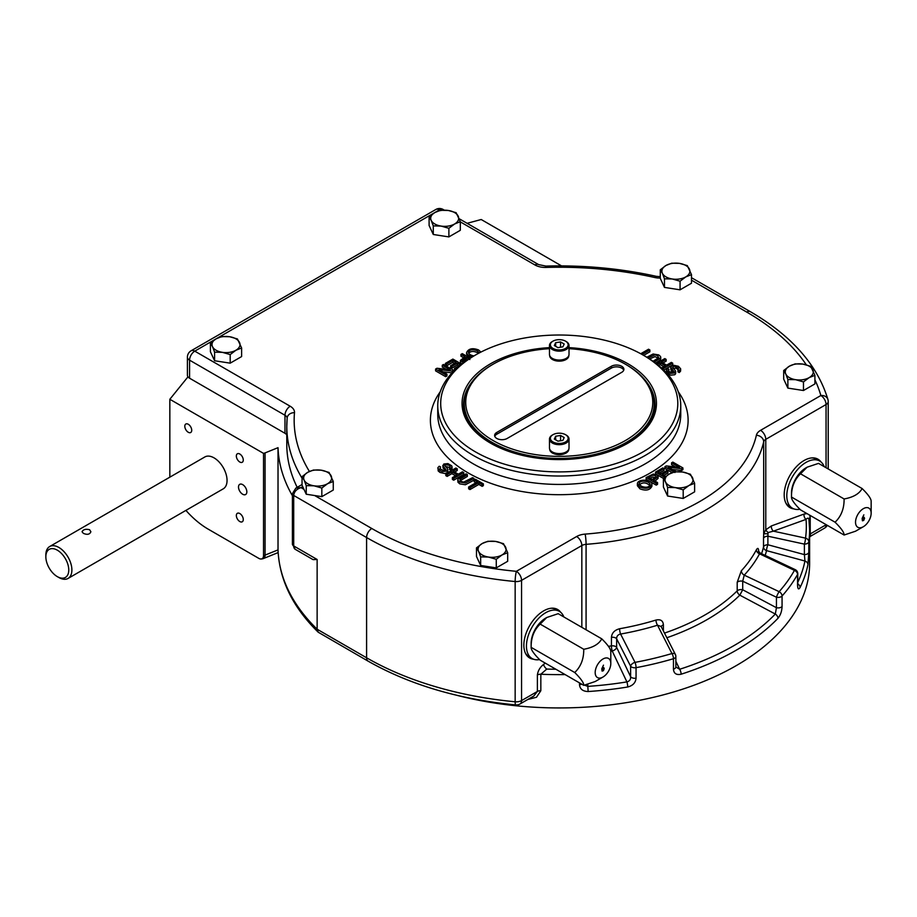 <?xml version="1.0" encoding="UTF-8"?>
<svg xmlns="http://www.w3.org/2000/svg" width="917" height="917" viewBox="0 0 917 917"><rect width="100%" height="100%" fill="white"/><g stroke="black" fill="none" stroke-linecap="round" stroke-linejoin="round"><path stroke-width="1.38" d="M187.974 376.83A7.359 4.253 180 0 1 187.4 375.202L187.4 357.16A7.359 4.253 180 0 0 189.567 360.163L189.567 378.205A7.359 4.253 180 0 1 187.974 376.83L170.023 399.044A7.359 4.253 180 0 0 169.84 399.285L169.84 477.161M286.792 435.013A7.359 4.253 180 0 0 284.981 433.294L189.567 378.205M297.177 487.34A272.452 157.3 180 0 1 286.792 444.344L286.792 426.302A272.452 157.3 -0 0 0 302.048 478.193M694.616 483.248L688.908 485.529A13.996 8.081 0 0 0 692.53 477.723A13.996 8.081 180 0 0 682.638 472.014A13.996 8.081 180 0 0 669.123 474.1L674.832 471.831L682.638 472.014L690.432 474.238L694.616 483.248L694.616 491.844L683.199 498.447L667.587 496.028L663.404 487.019L663.404 478.422L665.501 481.906A13.996 8.081 180 0 1 669.123 474.1L663.404 478.422M691.498 274.619L685.778 276.9A13.996 8.081 0 0 0 689.401 269.094A13.996 8.081 180 0 0 679.508 263.385A13.996 8.081 180 0 0 665.994 265.471L671.714 263.19L679.508 263.385L687.314 265.609L691.498 274.619L691.498 283.215L680.07 289.818L664.47 287.399L660.286 278.39L660.286 269.793L662.372 273.277A13.996 8.081 180 0 1 665.994 265.471L660.286 269.793M333.261 481.448L327.541 483.717A13.996 8.081 0 0 0 331.163 475.923A13.996 8.081 180 0 0 321.271 470.203A13.996 8.081 180 0 0 307.757 472.301L313.476 470.02L321.271 470.203L329.077 472.438L333.261 481.448L333.261 490.045L321.833 496.636L306.232 494.229L302.048 485.219L302.048 476.622L304.135 480.107A13.996 8.081 180 0 1 307.757 472.301L302.048 476.622M507.686 552.687L501.977 554.968A13.996 8.081 0 0 0 505.599 547.162A13.996 8.081 180 0 0 495.707 541.454A13.996 8.081 180 0 0 482.193 543.54L487.901 541.271L495.707 541.454L503.513 543.678L507.686 552.687L507.686 561.296L496.269 567.887L480.657 565.468L476.485 556.459L476.485 547.862L478.571 551.346A13.996 8.081 180 0 1 482.193 543.54L476.485 547.862M460.311 221.708L454.591 223.989A13.996 8.081 0 0 0 458.213 216.183A13.996 8.081 180 0 0 448.321 210.474A13.996 8.081 180 0 0 434.807 212.561L440.515 210.291L448.321 210.474L456.127 212.698L460.311 221.708L460.311 230.305L448.883 236.907L433.282 234.488L429.099 225.479L429.099 216.882L431.185 220.367A13.996 8.081 180 0 1 434.807 212.561L429.099 216.882M814.904 375.328L809.184 377.609A13.996 8.081 0 0 0 812.806 369.803A13.996 8.081 180 0 0 802.914 364.095A13.996 8.081 180 0 0 789.399 366.181L795.108 363.9L802.914 364.095L810.72 366.319L814.904 375.328L814.904 383.925L803.475 390.516L787.875 388.109L783.691 379.099L783.691 370.502L785.777 373.987A13.996 8.081 180 0 1 789.399 366.181L783.691 370.502M241.618 347.967L235.898 350.248A13.996 8.081 0 0 0 239.52 342.442A13.996 8.081 180 0 0 229.628 336.734A13.996 8.081 180 0 0 216.114 338.82L221.834 336.55L229.628 336.734L237.434 338.958L241.618 347.967L241.618 356.564L230.19 363.166L214.589 360.748L210.406 351.738L210.406 343.141L212.492 346.626A13.996 8.081 180 0 1 216.114 338.82L210.406 343.141M474.204 479.946L475.384 479.259L483.351 483.855L483.351 485.655L482.17 486.342L478.846 484.428L469.962 489.563L468.633 488.795L468.633 486.996L477.516 481.861L474.204 479.946L474.204 481.746L475.957 482.766M467.361 474.616L459.864 479.236L460.861 481.31L463.624 482.124L472.622 477.654L473.94 478.422L465.366 482.972L459.772 482.067L457.95 480.451L458.076 478.892L466.031 473.86L467.361 474.616L467.361 476.427L460.105 480.76M473.94 478.422L473.94 480.221L465.366 484.772L459.772 483.867L457.95 482.25L457.766 479.763M455.577 475.774L451.898 473.642L447.141 476.393L445.822 475.625L445.822 473.825L455.898 468.002L457.228 468.77L457.228 470.57L454.649 472.06M457.228 468.77L453.09 471.155L458.328 474.181L462.466 471.797L463.784 472.564L463.784 474.364L453.709 480.187L452.39 479.419L452.39 477.619L457.147 474.868L451.898 471.842L451.898 473.642M449.743 467.51L445.33 466.432M440.561 466.913L439.954 468.896L444.229 470.742L445.96 469.642L443.026 466.123L443.794 464.025L447.92 463.589L451.714 465.813L451.978 467.177L450.877 468.369L449.513 467.693L450.247 466.466L448.986 465.171L445.169 464.724L444.665 465.458L447.53 468.679L447.863 471.441L446.785 472.897L444.814 473.504L440.068 472.484L438.188 470.937L437.936 467.613L439.209 466.249L440.561 466.913L440.103 469.103M445.375 470.421L443.026 467.922L442.819 465.366M452.047 468.553L450.877 470.18L449.513 469.493L449.513 467.693M640.731 353.733L648.548 349.217L649.878 349.985L649.878 351.784L643.654 355.383M658.395 358.02L654.887 356.656L649.614 358.971M660.423 358.1L660.435 359.888L655.598 363.121M656.194 363.568L664.802 358.593L666.12 359.361L661.363 362.1L666.613 365.138L671.359 362.387L672.688 363.155L672.688 364.955L663.782 370.101M663.862 366.72L660.183 364.599L658.624 365.493M666.12 359.361L666.12 361.16L662.922 363.006M668.986 369.287L668.264 370.502L669.525 371.798L673.342 372.256L673.846 371.523L670.648 367.339L671.725 365.883L673.697 365.275L678.442 366.296L680.666 368.829L679.302 370.732L677.938 370.067L678.557 368.072L674.27 366.238L672.551 367.327L675.485 370.858L674.717 372.944L670.591 373.379L668.401 372.52L666.453 370.227L667.633 368.6L668.986 369.287L668.768 371.27M673.17 372.348L670.98 370.101L670.648 367.339M680.666 368.829L680.574 371.167L679.302 372.531L677.938 371.866L677.938 370.067M678.397 369.677L675.76 368.175L673.135 368.359M675.691 371.603L675.611 373.827L674.717 374.755L670.591 375.191L666.785 372.967L666.453 370.227M452.047 372.852L442.911 371.809M442.269 365.195L443.553 364.462L453.628 370.285L452.264 371.076L439.025 369.562L446.946 374.136L446.946 375.947L445.685 376.681L435.598 370.858L435.598 369.058L436.962 368.267L450.19 369.769L442.269 365.195L442.269 367.006L446.304 369.333M454.568 370.25L454.5 368.405L460.437 364.989L457.342 363.201L457.342 365L451.783 368.21L450.591 367.522L450.591 365.723L456.15 362.513L452.723 360.53L452.723 362.341L446.568 365.894L445.375 365.207L445.375 363.407L452.872 359.086L461.595 364.129M458.867 365.883L457.342 365M454.591 363.419L452.723 362.341M461.755 364.003L460.414 362.284L460.414 360.415L465.068 356.782L460.964 354.409L460.964 356.209L463.509 357.676M470.398 358.02L466.593 354.237M672.115 472.668L664.882 468.495L664.882 466.696L666.246 465.905L679.486 467.406L671.565 462.833L671.565 464.644L675.588 466.971M671.565 462.833L672.826 462.099L682.913 467.922L682.913 469.722L681.549 470.513L672.207 469.447M663.415 478.41L655.563 473.883L655.563 472.072L662.819 467.888L664 468.576L664 470.375L659.644 472.897M664 468.576L658.074 471.991L661.168 473.78L666.728 470.57L667.908 471.258L667.908 473.057L663.919 475.361M657.535 484.371L656.217 485.139L646.13 479.316L646.13 477.516L653.271 474.055L656.732 474.765L658.097 476.565L653.431 480.199L657.535 482.571L657.535 484.371M658.097 476.565L658.097 478.365L655.002 481.104M651.907 484.463L651.907 486.274C649.912 490.205 645.923 491.065 639.963 488.841L637.384 485.712L637.384 483.912C637.372 478.468 652.159 479.293 651.907 484.463C649.912 488.406 645.923 489.265 639.963 487.042L637.384 483.912M302.713 486.64L300.994 487.626C296.569 489.093 294.139 491.695 293.704 495.444L366.594 537.534A7.359 4.253 -60 0 1 371.809 528.513A265.093 153.047 -0 0 0 516.351 571.325L576.633 536.525A7.359 4.253 60 0 1 581.837 545.546L521.555 580.346A7.359 4.253 -120 0 0 516.351 571.325A7.359 0.974 -84.6 0 0 515.159 581.527L515.159 701.78A272.452 157.3 180 0 1 366.594 657.787L317.133 629.222L318.245 632.237L368.118 661.157A7.359 4.253 -60 0 1 366.594 657.787L366.594 537.534A272.452 157.3 -0 0 0 515.159 581.527A7.359 4.253 180 0 0 521.555 580.346L521.555 700.588A7.359 4.253 180 0 1 515.159 701.78A7.359 0.974 -84.6 0 0 515.652 704.921C458.764 699.304 409.59 684.712 368.118 661.157M303.963 489.346L300.994 487.626L295.836 488.119L302.048 484.531M645.167 356.255A121.502 70.151 180 0 1 645.167 356.266A121.502 70.151 180 0 1 680.758 405.864A121.502 70.151 180 0 1 559.255 476.015A121.502 70.151 180 0 1 437.753 405.864A121.502 70.151 180 0 1 473.344 356.266L475.419 355.062A118.557 68.443 180 0 1 643.081 355.062L645.167 356.255L643.092 355.062A118.557 68.443 180 0 1 643.092 355.062A118.557 68.443 180 0 1 643.081 451.852A118.557 68.443 180 0 1 475.419 451.852A118.557 68.443 180 0 1 475.419 355.062M641.361 486.262C646.084 487.959 649.007 487.42 650.119 484.623C650.21 480.863 638.977 479.557 639.138 483.855L641.361 486.262M649.844 485.517C646.325 482.353 642.851 482.078 639.424 484.68M657.535 482.571L656.217 483.339L656.217 485.139M656.217 483.339L646.13 477.516M652.251 479.522L656.205 476.68L655.391 475.591L652.549 475.281L648.651 477.436L652.251 479.522M655.598 477.516L652.549 477.092L650.21 478.342M665.639 477.895L655.563 472.072M667.908 471.258L662.349 474.467L665.776 476.439M674.958 472.507L664.882 466.696M682.913 467.922L681.549 468.713L681.549 470.513M681.549 468.713L668.321 467.2L676.23 471.774M472.427 356.793C468.988 356.025 467.04 354.604 466.593 352.506C468.598 348.575 472.576 347.715 478.548 349.939L480.886 352.094M479.35 352.896L477.149 350.718C472.427 349.01 469.504 349.56 468.392 352.346C468.816 354.122 470.662 355.303 473.94 355.911M478.422 353.389L477.149 352.518C473.401 350.913 470.57 351.154 468.667 353.263M460.964 354.409L462.294 353.641L470.146 358.169M463.337 362.8L460.414 360.415M469.859 359.544L466.249 357.458L462.306 360.301L464.644 361.848M466.249 357.458L466.249 359.258L462.902 361.264M467.418 359.934L466.249 359.258M455.692 369.092L454.5 368.405M457.342 363.201L451.783 366.41L451.783 368.21M451.783 366.41L450.591 365.723M452.723 360.53L446.568 364.095L446.568 365.894M446.568 364.095L445.375 363.407M453.628 370.285L453.628 371.202M452.264 371.076L452.264 372.611M446.946 374.136L445.685 374.87L445.685 376.681M445.685 374.87L435.598 369.058M679.302 370.732L679.302 372.531M672.688 363.155L662.578 368.955M661.283 368.21L665.421 365.814L660.183 362.788L660.183 364.599M660.183 362.788L657.317 364.439M653.042 361.264L658.647 357.745L657.649 355.67L654.887 354.856L648.124 358.031M646.84 357.24L653.133 354.008L658.738 354.913L660.561 356.53L660.435 358.088L654.222 362.112M649.878 349.985L642.083 354.489M447.863 469.642L446.785 471.086L442.395 471.567L440.068 470.685L437.845 468.151M450.877 468.369L450.877 470.18M451.898 471.842L447.141 474.593L447.141 476.393M447.141 474.593L445.822 473.825M463.784 472.564L453.709 478.376L453.709 480.187M453.709 478.376L452.39 477.619M483.351 483.855L482.17 484.543L478.846 482.629L469.962 487.764L469.962 489.563M469.962 487.764L468.633 486.996M482.17 484.543L482.17 486.342M478.846 482.629L478.846 484.428M569.021 347.623A97.202 56.12 180 0 1 627.985 363.774A97.202 56.12 180 0 1 627.985 443.14A97.202 56.12 180 0 1 490.526 443.14A97.202 56.12 180 0 1 467.693 384.613A97.202 56.12 180 0 1 549.478 347.623M646.943 382.492A95.723 55.272 180 0 1 654.979 404.661A95.723 55.272 180 0 1 627.457 443.438M491.042 443.438A95.723 55.272 180 0 1 463.521 404.661A95.723 55.272 180 0 1 471.567 382.492M680.07 281.21L672.264 278.986A13.996 8.081 180 0 0 685.778 276.9L680.07 281.21L680.07 289.818M664.47 278.802L662.372 273.277A13.996 8.081 180 0 0 672.264 278.986L664.47 278.802L664.47 287.399M321.833 488.039L314.027 485.815A13.996 8.081 180 0 0 327.541 483.717L321.833 488.039L321.833 496.636M306.232 485.632L304.135 480.107A13.996 8.081 180 0 0 314.027 485.815L306.232 485.632L306.232 494.229M230.19 354.57L222.384 352.334A13.996 8.081 180 0 0 235.898 350.248L230.19 354.57L230.19 363.166M214.589 352.151L212.492 346.626A13.996 8.081 180 0 0 222.384 352.334L214.589 352.151L214.589 360.748M803.475 381.919L795.669 379.695A13.996 8.081 180 0 0 809.184 377.609L803.475 381.919L803.475 390.516M787.875 379.512L785.777 373.987A13.996 8.081 180 0 0 795.669 379.695L787.875 379.512L787.875 388.109M448.883 228.31L441.077 226.075A13.996 8.081 180 0 0 454.591 223.989L448.883 228.31L448.883 236.907M433.282 225.891L431.185 220.367A13.996 8.081 180 0 0 441.077 226.075L433.282 225.891L433.282 234.488M496.269 559.29L488.463 557.055A13.996 8.081 180 0 0 501.977 554.968L496.269 559.29L496.269 567.887M480.657 556.871L478.571 551.346A13.996 8.081 180 0 0 488.463 557.055L480.657 556.871L480.657 565.468M683.199 489.85L675.393 487.615A13.996 8.081 180 0 0 688.908 485.529L683.199 489.85L683.199 498.447M667.587 487.431L665.501 481.906A13.996 8.081 180 0 0 675.393 487.615L667.587 487.431L667.587 496.028M569.021 348.678A93.523 53.988 180 0 1 625.383 364.198L626.426 364.794A94.99 54.848 180 0 1 654.245 403.572L654.245 404.764A94.99 54.848 180 0 1 579.086 458.397M539.425 458.397A94.99 54.848 180 0 1 464.266 404.764L464.266 403.572A94.99 54.848 180 0 1 492.085 364.794L493.128 364.198A93.523 53.988 180 0 1 549.478 348.678M654.245 403.572A94.99 54.848 180 0 1 595.603 454.247A94.99 54.848 180 0 1 492.085 442.361A94.99 54.848 180 0 1 464.266 403.572M625.383 364.198A93.523 53.988 180 0 1 625.383 440.55A93.523 53.988 180 0 1 493.128 440.55A93.523 53.988 180 0 1 493.128 364.198M549.684 355.544L549.684 355.613A9.571 5.525 0 0 0 559.255 361.138A9.571 5.525 0 0 0 568.827 355.613L568.827 355.544M549.684 449.066L549.684 449.135A9.571 5.525 0 0 0 559.255 454.672A9.571 5.525 0 0 0 568.827 449.135L568.827 449.066M611.318 366.296A7.359 4.253 180 0 1 619.353 365.379A7.359 4.253 180 0 1 623.892 369.31A7.359 4.253 180 0 1 621.737 372.313L507.181 438.452A7.359 4.253 180 0 1 499.157 439.369A7.359 4.253 180 0 1 494.618 435.437A7.359 4.253 180 0 1 496.773 432.434L611.318 366.296L611.318 368.107A7.359 4.253 180 0 1 618.608 367.029A7.359 4.253 180 0 1 623.732 370.204M494.779 436.343A7.359 4.253 180 0 1 496.773 434.245L611.318 368.107M552.676 434.864A9.766 5.64 0 0 0 552.343 435.048L552.343 435.048A9.766 5.64 0 0 0 549.478 439.037L549.478 447.943A9.766 5.64 0 0 0 559.255 453.583A9.766 5.64 0 0 0 569.021 447.943L569.021 439.037A9.766 5.64 0 0 0 566.167 435.048A9.766 5.64 0 0 0 565.835 434.864M549.478 439.037A9.766 5.64 0 0 0 555.519 444.252A9.766 5.64 0 0 0 566.167 443.026A9.766 5.64 0 0 0 569.021 439.037M565.537 441.948A8.883 5.135 0 0 0 565.537 434.692A8.883 5.135 0 0 0 552.974 434.692A8.883 5.135 0 0 0 552.974 441.948A8.883 5.135 0 0 0 565.537 441.948M560.574 435.472L564.184 437.558L562.866 440.401L557.937 441.157L554.327 439.083L555.645 436.24L560.574 435.472L560.574 440.756M555.645 439.839L555.645 436.24M552.676 341.342A9.766 5.64 0 0 0 552.343 341.514L552.343 341.514A9.766 5.64 0 0 0 549.478 345.503L549.478 354.409A9.766 5.64 0 0 0 559.255 360.049A9.766 5.64 0 0 0 569.021 354.409L569.021 345.503A9.766 5.64 0 0 0 566.167 341.514A9.766 5.64 0 0 0 565.835 341.342M549.478 345.503A9.766 5.64 0 0 0 555.519 350.718A9.766 5.64 0 0 0 566.167 349.503A9.766 5.64 0 0 0 569.021 345.503M565.537 348.414A8.883 5.135 0 0 0 565.537 341.158A8.883 5.135 0 0 0 552.974 341.158A8.883 5.135 0 0 0 552.974 348.414A8.883 5.135 0 0 0 565.537 348.414M560.574 341.938L564.184 344.024L562.866 346.867L557.937 347.635L554.327 345.549L555.645 342.706L560.574 341.938L560.574 347.222M555.645 346.317L555.645 342.706M809.619 537.075L810.766 536.113L810.227 533.935A4.413 2.556 0 0 0 809.619 534.37M808.92 519.114L808.943 519.458A250.364 144.554 180 0 1 809.619 530.083L809.619 563.393A250.364 144.554 180 0 1 457.01 695.338M807.946 564.643L808.805 552.263A4.413 2.556 180 0 1 804.392 554.613L804.943 561.021A4.413 3.588 11.4 0 1 807.946 564.643A250.364 144.554 0 0 1 800.082 587.476A4.413 3.473 -153.8 0 0 797.767 583.888M797.767 573.641A4.413 4.413 0 0 0 795.234 569.652A4.413 0.676 115.4 0 0 794.431 570.363A4.413 3.439 29.2 0 1 797.549 574.42A4.413 2.556 0 0 0 797.767 573.641L797.767 584.14A4.413 2.556 180 0 1 797.549 584.92C797.71 589.127 798.558 589.975 800.082 587.476M777.96 618.322C780.527 615.112 781.892 611.181 782.063 606.515A4.413 2.556 180 0 1 776.435 607.707L775.312 614.046A4.413 3.152 44 0 1 777.96 618.322A250.364 144.554 0 0 1 681.136 674.213A4.413 1.754 -107.8 0 0 679.657 669.272L675.852 666.946A4.413 2.556 180 0 1 673.445 669.215C673.846 673.559 676.402 675.221 681.136 674.213M627.721 686.993C632.868 685.641 635.653 682.695 636.054 678.167A4.413 2.556 180 0 1 630.621 676.712C630.85 679.44 629.601 681.171 626.896 681.893A4.413 0.986 80.7 0 1 627.721 686.993A250.364 144.554 0 0 1 588.164 691.533L587.808 686.374L584.599 685.171M581.733 684.185A4.413 2.556 180 0 1 579.498 684.655C579.922 689.091 582.811 691.384 588.164 691.533M527.756 699.499L536.502 697.252L540.835 690.707A4.413 2.556 0 0 0 537.385 691.452L533.797 696.026L520.031 703.969A7.359 4.253 -120 0 0 521.555 700.588L537.385 691.452L537.385 674.981C537.981 670.705 540.044 667.198 543.575 664.435L545.225 663.106M587.808 684.426L587.808 686.374A247.349 142.8 0 0 0 626.896 681.893L612.212 651.001A4.413 2.361 154.5 0 0 616.648 647.379L630.621 676.712L630.621 666.212A4.413 2.556 0 0 0 636.054 667.668L636.054 678.167M675.52 655.472A4.413 2.568 153 0 0 675.37 654.44A4.413 2.568 153 0 0 671.955 653.546A247.086 142.651 180 0 1 635.045 662.372A4.413 2.568 153 0 0 630.621 666.212L616.648 638.817C616.568 636.238 617.886 634.644 620.58 634.048L635.045 662.372A4.413 1.112 -100.5 0 1 636.054 667.668A250.364 144.554 180 0 0 673.445 658.727L673.445 669.215M675.852 656.457A4.413 2.556 0 0 1 673.445 658.727A4.413 1.651 73.5 0 0 671.955 653.546L657.512 625.211L661.1 626.46L675.37 654.44A4.413 4.413 0 0 1 675.852 656.457L675.852 666.946M675.852 661.295L679.657 669.272A247.349 142.8 0 0 0 775.312 614.046L739.813 595.156L742.713 589.78L776.435 607.707L776.435 597.208A4.413 2.556 -0 0 0 782.063 596.016L782.063 606.515M758.726 552.298C758.657 548.183 757.889 547.346 756.399 549.776A4.413 3.45 -152.1 0 0 759.54 553.811L794.431 570.363A247.086 142.651 180 0 1 779.141 591.671A4.413 0.676 115.4 0 0 776.435 597.208L742.713 581.229L744.237 575.142L779.141 591.671A4.413 3.209 -138.4 0 1 782.063 596.016A250.364 144.554 180 0 0 797.549 574.42L797.549 584.92M797.767 582.352A247.349 142.8 0 0 0 804.943 561.021L766.509 550.624A4.413 0.802 105.1 0 1 767.884 544.755L804.392 554.613L804.392 544.113A4.413 2.556 -0 0 0 808.805 541.775L808.805 552.263M808.943 519.458C808.427 517.818 807.464 517.796 806.02 519.389L773.386 531.161L805.527 538.13A4.413 0.653 102.2 0 1 804.392 544.113L767.884 536.193L767.884 544.755A4.413 2.556 180 0 0 763.517 546.956A4.413 3.576 13.4 0 0 766.509 550.624A209.202 120.78 180 0 1 765.191 555.415M737.199 582.295L737.199 590.857A4.413 2.556 0 0 1 742.713 589.78L742.713 581.229A4.413 2.556 180 0 0 737.199 582.295L741.349 570.764A4.413 3.187 42.6 0 0 744.237 575.142A209.466 120.929 0 0 0 759.54 553.811L760.285 553.089L795.234 569.652M565.124 674.591A250.364 144.554 180 0 1 540.835 674.247L546.761 669.066A4.413 2.006 51.1 0 1 543.575 664.435M292.408 495.719A281.29 162.401 180 0 1 278.023 447.668L278.023 550.051C279.433 579.899 292.832 607.295 318.233 632.237M576.633 536.525A14.729 8.505 -0 0 1 585.126 534.107A7.359 0.779 85.7 0 1 586.078 544.331A206.187 119.038 -0 0 0 763.689 441.799L763.689 533.774L765.775 529.808L771.392 525.934A4.413 2.946 -110.8 0 0 773.386 531.161L768.056 532.559L767.884 536.193A4.413 2.556 180 0 0 763.517 538.405L763.689 533.774L767.472 533.763M278.023 447.668L265.07 452.906A7.359 4.253 180 0 1 263.534 453.388L263.534 555.599A6.751 3.897 -120 0 1 260.932 559.003A7.359 7.359 0 0 0 263.603 558.464A7.359 3.45 -112 0 0 265.07 555.117A7.359 4.253 180 0 1 263.534 555.599M808.92 519.102L809.619 530.083A250.364 144.554 180 0 1 808.805 541.775A4.413 3.599 -172 0 0 805.527 538.13A247.086 142.651 180 0 0 806.02 519.389A4.413 3.003 70.8 0 1 804.037 514.059L806.994 513.612M809.654 515.148L810.227 517.463A4.413 2.556 180 0 0 808.932 519.194M585.126 534.107A198.817 114.785 -0 0 0 756.387 435.231A14.729 8.505 -0 0 1 760.571 430.325A7.359 4.253 60 0 1 765.775 439.346L765.775 529.808A4.413 1.272 -137.7 0 0 768.056 532.559M661.249 626.758A4.413 2.556 180 0 1 663.392 624.901C663.071 620.694 660.595 619.078 655.976 620.052A4.413 1.696 -107 0 0 657.512 625.211A209.466 120.929 0 0 1 620.58 634.048A4.413 1.055 80 0 1 619.617 628.741C614.573 630.082 611.845 632.948 611.444 637.326A4.413 2.556 180 0 1 616.648 638.817L616.648 647.379A4.413 2.556 0 0 0 611.444 645.889A4.413 0.917 -98.6 0 0 612.212 651.001A209.202 120.78 180 0 1 610.779 651.208M467.108 223.312L480.795 219.621A7.359 4.253 180 0 1 481.219 219.518L561.548 265.896M185.91 510.391A73.028 42.159 -120 0 0 208.308 529.212L258.766 558.35A6.751 3.897 -120 0 0 260.932 559.003M242.673 494.24A5.892 3.404 60 0 1 238.821 489.059A5.892 3.404 60 0 1 239.727 484.336A5.892 3.404 60 0 1 245.618 487.729A5.892 3.404 60 0 1 245.618 494.538A5.892 3.404 60 0 1 242.673 494.24M239.807 521.544A4.894 2.831 60 0 1 236.609 517.222A4.894 2.831 60 0 1 237.365 513.302A4.894 2.831 60 0 1 242.26 516.133A4.894 2.831 60 0 1 242.26 521.784A4.894 2.831 60 0 1 239.807 521.544M188.26 432.262A4.894 2.831 60 0 1 185.062 427.941A4.894 2.831 60 0 1 185.819 424.021A4.894 2.831 60 0 1 190.713 426.852A4.894 2.831 60 0 1 190.713 432.503A4.894 2.831 60 0 1 188.26 432.262M239.807 462.019A4.894 2.831 60 0 1 236.609 457.709A4.894 2.831 60 0 1 237.365 453.777A4.894 2.831 60 0 1 242.26 456.609A4.894 2.831 60 0 1 242.26 462.26A4.894 2.831 60 0 1 239.807 462.019M263.534 453.388L169.84 399.285M68.076 578.432L223.244 488.841A18.409 10.626 -120 0 0 227.049 480.416A18.409 10.626 -120 0 0 214.039 457.87A18.409 10.626 -120 0 0 204.835 456.964L49.667 546.543A18.409 10.626 60 0 1 58.871 547.46A18.409 10.626 60 0 1 70.896 563.68A18.409 10.626 60 0 1 68.076 578.432A18.409 10.626 60 0 1 58.871 577.515L57.301 576.621A16.197 9.353 60 0 1 45.85 556.779A16.197 9.353 60 0 1 57.301 550.166A16.197 9.353 60 0 1 68.764 570.007A16.197 9.353 60 0 1 57.301 576.621M317.133 559.485L293.704 545.947A7.359 4.253 120 0 0 295.228 549.317L313.064 559.622L317.133 559.485L317.133 629.222A281.29 162.401 180 0 1 278.023 549.891L265.07 555.117L265.07 452.906M560.665 612.269A27.98 16.151 120 0 0 557.628 609.496A27.98 16.151 120 0 0 536.067 616.992A27.98 16.151 120 0 0 523.848 645.155A27.98 16.151 120 0 0 529.648 657.97A27.98 16.151 120 0 0 533.568 659.22M821.013 461.962A27.98 16.151 120 0 0 817.975 459.188A27.98 16.151 120 0 0 796.403 466.684A27.98 16.151 120 0 0 784.195 494.848A27.98 16.151 120 0 0 789.984 507.651A27.98 16.151 120 0 0 793.916 508.901M789.48 507.342A27.98 16.151 120 0 0 792.506 508.259M819.752 461.068A27.98 16.151 120 0 0 817.437 458.901M785.674 502.654A27.246 15.727 120 0 0 789.319 506.413L792.437 508.224A27.246 15.727 120 0 0 799.899 509.256M824.2 466.638A27.246 15.727 120 0 0 819.683 461.033L816.566 459.222A27.246 15.727 120 0 0 811.488 457.95M529.132 657.649A27.98 16.151 120 0 0 532.158 658.566M559.404 611.375A27.98 16.151 120 0 0 557.089 609.22M525.326 652.973A27.246 15.727 120 0 0 528.971 656.732L532.089 658.532A27.246 15.727 120 0 0 539.551 659.575M563.852 616.958A27.246 15.727 120 0 0 559.336 611.341L556.218 609.541A27.246 15.727 120 0 0 551.14 608.258M819.683 461.033A27.246 15.727 120 0 0 806.066 462.374A27.246 15.727 120 0 0 788.265 486.388A27.246 15.727 120 0 0 792.437 508.224M807.109 467.189L806.066 467.796A20.621 11.91 120 0 0 791.486 493.048L791.486 497.037C791.314 499.456 794.317 503.731 800.507 509.863L844.098 535.035L855.527 531.218L863.344 526.713A11.05 6.373 120 0 0 871.15 513.188L871.15 501.381C871.265 498.882 868.261 494.607 862.129 488.543L818.537 463.383L807.109 467.189L800.507 473.791C794.374 479.66 791.371 487.408 791.486 497.037L835.078 522.209C841.21 516.34 844.213 508.591 844.098 498.963C853.246 497.312 859.263 493.839 862.129 488.543M844.098 535.035C844.259 532.617 841.256 528.33 835.078 522.209M871.15 513.188A11.05 6.373 120 0 0 863.344 508.671A11.05 6.373 120 0 0 855.527 522.209A11.05 6.373 120 0 0 863.344 526.713M862.484 517.887L864.559 518.277L863.757 520.386L862.45 520.799L862.118 518.495L863.837 514.85M864.089 517.28L864.559 518.277L863.642 520.329L862.404 520.764M844.098 498.963L800.507 473.791M864.146 517.314L864.456 518.208M863.86 517.784L864.192 518.518L862.484 518.346L862.714 520.352L864.192 518.518M864.089 518.449L862.381 518.288L862.679 520.317M559.336 611.341A27.246 15.727 120 0 0 545.718 612.694A27.246 15.727 120 0 0 527.917 636.696A27.246 15.727 120 0 0 532.089 658.532M546.761 617.496L545.718 618.104A20.621 11.91 120 0 0 531.138 643.356L531.138 647.345C530.966 649.763 533.969 654.039 540.159 660.171L583.751 685.343L595.179 681.537L602.996 677.021A11.05 6.373 120 0 0 610.802 663.495L610.802 651.689C610.917 649.19 607.914 644.915 601.781 638.851L558.189 613.691L546.761 617.496L540.159 624.099C534.026 629.968 531.023 637.716 531.138 647.345L574.73 672.516C580.862 666.648 583.865 658.899 583.751 649.27C592.909 647.62 598.916 644.147 601.781 638.851M583.751 685.343C583.911 682.924 580.908 678.649 574.73 672.516M610.802 663.495A11.05 6.373 120 0 0 602.996 658.991A11.05 6.373 120 0 0 595.179 672.516A11.05 6.373 120 0 0 602.996 677.021M602.137 668.195L604.211 668.585L603.409 670.694L602.102 671.106L601.77 668.802L603.489 665.157M603.741 667.587L604.211 668.585L603.306 670.636L602.056 671.072M583.751 649.27L540.159 624.099M603.799 667.622L604.108 668.527M603.512 668.092L603.844 668.825L602.137 668.653L602.366 670.659L603.844 668.825M603.741 668.768L602.033 668.596L602.331 670.625M89.591 529.717L90.886 531.745C89.74 534.496 87.218 535.024 83.344 533.327L82.049 531.745C83.195 529.487 85.705 528.811 89.591 529.717M45.85 556.779L45.85 554.968A18.409 10.626 60 0 1 49.667 546.543M284.981 433.294L284.981 415.263A7.359 4.253 -60 0 1 290.196 406.242L194.771 351.154L216.057 338.854M187.4 357.16A7.359 7.359 0 0 1 191.091 350.787A7.359 4.253 60 0 1 194.771 351.154A7.359 4.253 -60 0 0 189.567 360.163L284.981 415.263A7.359 4.253 -0 0 1 287.147 418.175M287.147 418.06A7.359 6.006 4.9 0 0 287.136 418.473A272.452 157.3 -0 0 0 286.792 426.302L287.147 418.06A7.359 6.006 4.9 0 1 294.483 412.673A14.729 8.505 -0 0 0 290.196 406.242M460.311 221.868L534.92 264.956A14.729 8.505 -0 0 0 546.062 267.432A265.093 153.047 -0 0 1 654.921 277.553A11.783 6.797 -0 0 0 660.286 277.989M440.32 210.337L439.495 209.855L434.876 212.526M434.75 212.595L216.183 338.786M294.483 412.673A265.093 153.047 -0 0 0 309.407 471.441M314.68 495.535L371.809 528.513M760.571 430.325L820.853 395.525A265.093 153.047 -0 0 0 814.904 379.798M806.33 364.828A265.093 153.047 -0 0 0 746.702 312.067L691.498 280.189M440.229 391.788A128.861 74.403 -0 0 0 468.128 472.897A128.861 74.403 -0 0 0 630.873 482.147A128.861 74.403 -0 0 0 678.282 391.788M586.078 629.784L586.078 544.331A7.359 4.253 -0 0 0 581.837 545.546L581.837 627.331M756.387 435.231A7.359 5.961 12.8 0 1 763.689 441.799A7.359 4.253 -0 0 1 765.775 439.346L826.057 404.535L826.057 467.716M827.936 399.525A7.359 5.938 -15.9 0 0 820.853 395.525A7.359 4.253 60 0 1 826.057 404.535A7.359 4.253 180 0 0 828.211 401.531A7.359 7.359 0 0 0 827.936 399.525C817.471 364.977 791.623 335.702 750.381 311.7A7.359 4.253 -60 0 0 746.702 312.067M292.408 493.644L292.408 544.148A4.413 2.556 180 0 0 293.704 545.947L293.704 495.444A4.413 2.556 180 0 1 292.408 493.644L295.836 488.119M828.12 400.844A7.359 4.253 180 0 1 828.211 401.531L828.211 468.965M654.921 277.553A7.359 2.166 -77.4 0 1 656.538 276.384C620.866 268.475 583.969 265.036 545.856 266.079L538.6 264.589A7.359 4.253 -60 0 0 534.92 264.956M546.062 267.432L545.856 266.079M435.816 209.489A7.359 4.253 60 0 1 439.495 209.855A7.359 4.253 120 0 1 443.175 209.489A7.359 7.359 0 0 0 435.816 209.489L191.091 350.787M437.753 405.864L437.753 414.278A121.502 70.151 -0 0 0 473.344 463.887A121.502 70.151 -0 0 0 605.747 479.087A121.502 70.151 -0 0 0 680.758 414.278L680.758 405.864M496.773 434.245L496.773 432.434M579.498 682.89L579.498 684.655M537.385 674.981A4.413 2.556 0 0 1 540.835 674.247L540.835 690.707M664.481 633.097A206.187 119.038 0 0 0 737.199 590.857A4.413 3.118 -134.6 0 0 739.813 595.156A209.202 120.78 180 0 1 666.854 637.739M555.851 669.238A247.086 142.651 180 0 1 546.761 669.066M810.766 536.113L824.532 528.158A7.359 4.253 -120 0 0 826.057 524.788L810.227 533.935L810.227 517.463M771.392 525.934L804.037 514.059M761.568 553.696A206.187 119.038 0 0 0 763.517 546.956L763.517 538.405M741.349 570.764A206.187 119.038 0 0 0 756.399 549.776M663.392 624.901L663.392 630.965M619.617 628.741A206.187 119.038 0 0 0 655.976 620.052M611.444 637.326L611.444 645.889A206.187 119.038 0 0 1 608.464 646.325M691.498 277.702L750.381 311.7M660.286 276.613L656.538 276.384M443.175 209.489L444.298 210.142M459.291 218.796L538.6 264.589M466.593 352.506L466.593 354.317M660.744 359.017L660.744 357.217M452.058 468.553L452.058 466.753M463.532 405.222L466.008 393.118M654.979 405.222L652.503 393.118M552.974 434.692L552.343 435.048M565.537 434.692L566.167 435.048M552.974 341.158L552.343 341.514M565.537 341.158L566.167 341.514M797.549 585.252L797.767 584.14M278.149 552.584L263.603 558.464M758.577 552.94L758.451 551.163L760.285 553.089M515.652 704.921A7.359 7.359 0 0 0 520.031 703.969M824.532 528.158A7.359 7.359 0 0 0 827.306 525.338M292.408 544.148L295.228 549.317"/></g></svg>
